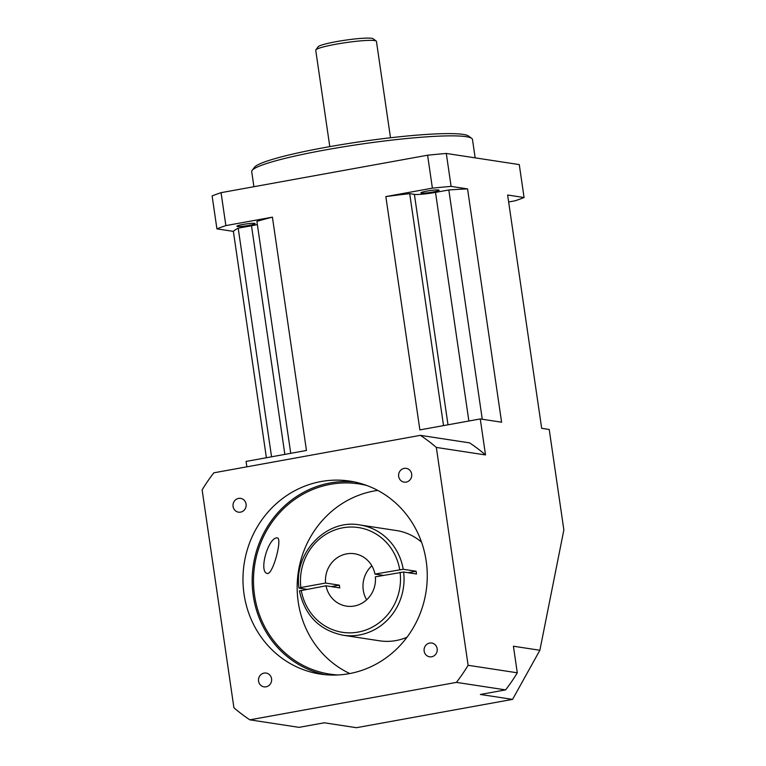 <?xml version="1.0" encoding="UTF-8"?>
<svg xmlns="http://www.w3.org/2000/svg" width="766" height="766" viewBox="0 0 766 766"><rect width="100%" height="100%" fill="white"/><g stroke="black" fill="none" stroke-linecap="round" stroke-linejoin="round"><path stroke-width="1.15" d="M277.416 537.895C268.349 536.602 258.228 572.346 267.42 573.514C272.945 574.596 282.472 538.728 277.416 537.895L276.765 537.914M406.181 482.101A6.971 6.568 -81.3 0 0 406.229 468.352A6.971 6.568 -81.3 0 0 398.598 475.332A6.971 6.568 -81.3 0 0 406.181 482.101M431.66 656.778A6.971 6.568 -81.3 0 0 431.718 643.028A6.971 6.568 -81.3 0 0 424.077 650.008A6.971 6.568 -81.3 0 0 431.66 656.778M266.07 686.815A6.971 6.568 -81.3 0 0 266.118 673.065A6.971 6.568 -81.3 0 0 258.487 680.045A6.971 6.568 -81.3 0 0 266.07 686.815M240.581 512.138A6.971 6.568 -81.3 0 0 240.639 498.388A6.971 6.568 -81.3 0 0 232.998 505.368A6.971 6.568 -81.3 0 0 240.581 512.138M299.573 590.892L325.99 585.789L339.778 587.895A26.494 24.972 98.7 0 1 339.549 586.536A26.494 24.972 98.7 0 1 339.376 585.157L325.588 583.05L300.856 587.532L299.171 588.144L306.687 589.293M421.52 542.108A55.774 52.576 -81.3 0 0 396.405 530.541L359.819 524.949A55.774 52.576 98.7 0 1 403.222 569.272L374.957 574.088A26.494 24.972 -81.3 0 0 354.476 553.751A26.494 24.972 -81.3 0 0 325.588 583.05M374.957 574.088L383.393 575.381M366.627 599.835A26.494 24.972 98.7 0 1 363.266 590.155A26.494 24.972 98.7 0 1 371.836 565.777M403.222 569.272L416.091 571.235A55.774 52.576 98.7 0 1 416.311 572.604A55.774 52.576 98.7 0 1 416.493 573.983L403.625 572.02A55.774 52.576 98.7 0 1 342.976 635.215L379.563 640.807A55.774 52.576 -81.3 0 0 406.985 637.255M267.42 573.514L268.033 573.504M366.952 485.539A96.21 90.694 -81.3 0 0 358.842 483.892A96.21 90.694 -81.3 0 0 254.542 595.287A96.21 90.694 -81.3 0 0 329.792 674.109A96.21 90.694 -81.3 0 0 338.017 674.961M377.762 490.403A96.21 90.694 -81.3 0 0 298.213 601.952A96.21 90.694 -81.3 0 0 349.784 673.544M426.193 561.076A97.598 92.016 -81.3 0 0 349.861 481.115A97.598 92.016 -81.3 0 0 244.048 594.119A97.598 92.016 -81.3 0 0 320.389 674.08A97.598 92.016 -81.3 0 0 426.193 561.076M354.438 481.938A97.598 92.016 -81.3 0 0 253.24 595.517A97.598 92.016 -81.3 0 0 325.004 674.654M421.405 193.099A9.202 0.948 -8.3 0 1 420.888 192.869A9.202 0.948 -8.3 0 1 428.385 190.839A9.202 0.948 -8.3 0 1 438.583 189.987A9.202 0.948 -8.3 0 1 439.1 190.217A9.202 0.948 -8.3 0 1 431.603 192.256A9.202 0.948 -8.3 0 1 421.405 193.099M237.412 226.477A9.202 0.948 -8.3 0 1 236.895 226.248A9.202 0.948 -8.3 0 1 244.392 224.208A9.202 0.948 -8.3 0 1 254.59 223.366A9.202 0.948 -8.3 0 1 255.107 223.595A9.202 0.948 -8.3 0 1 247.61 225.625A9.202 0.948 -8.3 0 1 237.412 226.477M252.138 170.397L254.484 167.285A108.753 11.184 -8.3 0 1 348.214 143.548A108.753 11.184 -8.3 0 1 463.171 134.404A108.753 11.184 -8.3 0 1 468.562 136.051L471.703 138.368A111.549 11.461 171.7 0 0 466.178 136.674A111.549 11.461 171.7 0 0 348.271 146.057A111.549 11.461 171.7 0 0 252.138 170.397A111.549 11.461 171.7 0 0 251.717 171.661L253.91 186.713M475.15 157.853L472.469 139.45A111.549 11.461 171.7 0 0 471.703 138.368M315.841 49.847L318.187 46.736A27.882 2.863 -8.3 0 1 342.22 40.646A27.882 2.863 -8.3 0 1 371.692 38.3A27.882 2.863 -8.3 0 1 373.08 38.721L376.221 41.038A30.678 3.15 171.7 0 0 374.698 40.569A30.678 3.15 171.7 0 0 342.278 43.155A30.678 3.15 171.7 0 0 315.841 49.847A30.678 3.15 171.7 0 0 315.726 50.192L329.792 146.622M390.497 137.775L376.432 41.335A30.678 3.15 171.7 0 0 376.221 41.038M325.99 585.789A26.494 24.972 -81.3 0 0 346.471 606.126A26.494 24.972 -81.3 0 0 375.359 576.836L403.625 572.02M485.51 454.937A167.314 157.739 -81.3 0 0 469.558 442.863L420.371 435.347L213.838 472.814A167.314 157.739 -81.3 0 0 202.138 489.905L233.917 707.765A167.314 157.739 -81.3 0 0 249.879 719.839L299.056 727.355L324.267 722.788L356.439 727.7L512.569 699.377L480.387 694.465L505.598 689.888L456.412 682.382A167.314 157.739 -81.3 0 0 468.112 665.29L436.323 447.43L485.51 454.937L480.263 418.945L419.873 429.898L385.844 196.594A139.431 14.334 -8.3 0 1 409.695 193.654L443.533 425.609M468.112 665.29L517.289 672.797L513.412 646.217L539.877 650.257L563.862 529.9L549.212 429.477L541.667 428.328L507.628 195.014L524.078 197.532L519.271 164.594L446.3 153.449L451.107 186.387A167.314 17.197 171.7 0 0 432.397 188.149L427.591 155.211A167.314 17.197 -8.3 0 1 446.3 153.449M409.695 193.654L414.387 194.373A16.728 1.724 171.7 0 0 435.519 192.381L448.819 189.968A139.431 14.334 -8.3 0 1 467.557 188.896L451.107 186.387M467.557 188.896L501.596 422.2L480.263 418.945M246.863 466.82L246.078 461.429L306.457 450.475L272.418 217.161L225.865 225.606L221.058 192.668L427.591 155.211M225.865 225.606A167.314 17.197 171.7 0 0 216.922 228.862L233.371 231.38L266.396 457.742M216.922 228.862L212.115 195.924A167.314 17.197 -8.3 0 1 221.058 192.668M249.879 719.839L456.412 682.382M436.323 447.43A167.314 157.739 -81.3 0 0 420.371 435.347M517.289 672.797A167.314 157.739 98.7 0 1 505.598 689.888M448.819 189.968L482.274 419.251M290.735 453.319L256.897 221.374A139.431 14.334 -8.3 0 1 272.418 217.161M508.643 201.965L515.135 200.788A167.314 17.197 171.7 0 0 524.078 197.532M432.397 188.149L385.844 196.594M233.371 231.38A139.431 14.334 -8.3 0 1 238.197 228.172L271.547 456.804M238.197 228.172L251.497 225.759A16.728 1.724 171.7 0 0 257.357 224.543M512.569 699.377L539.877 650.257M416.091 571.235L408.058 572.7M359.819 524.949C326.393 518.525 293.455 552.87 299.008 588.077L299.171 588.144M339.376 585.157L331.352 586.612M301.258 590.28A52.988 49.953 -81.3 0 0 358.086 632.094A52.988 49.953 -81.3 0 0 400.101 572.346M284.856 454.391L251.497 225.759M435.519 192.381L468.869 421.013M448.005 424.795L414.387 194.373M399.699 569.607A52.988 49.953 -81.3 0 0 342.871 527.793A52.988 49.953 -81.3 0 0 300.856 587.532M299.41 590.825C304.858 615.462 319.384 630.265 342.976 635.215"/></g></svg>
